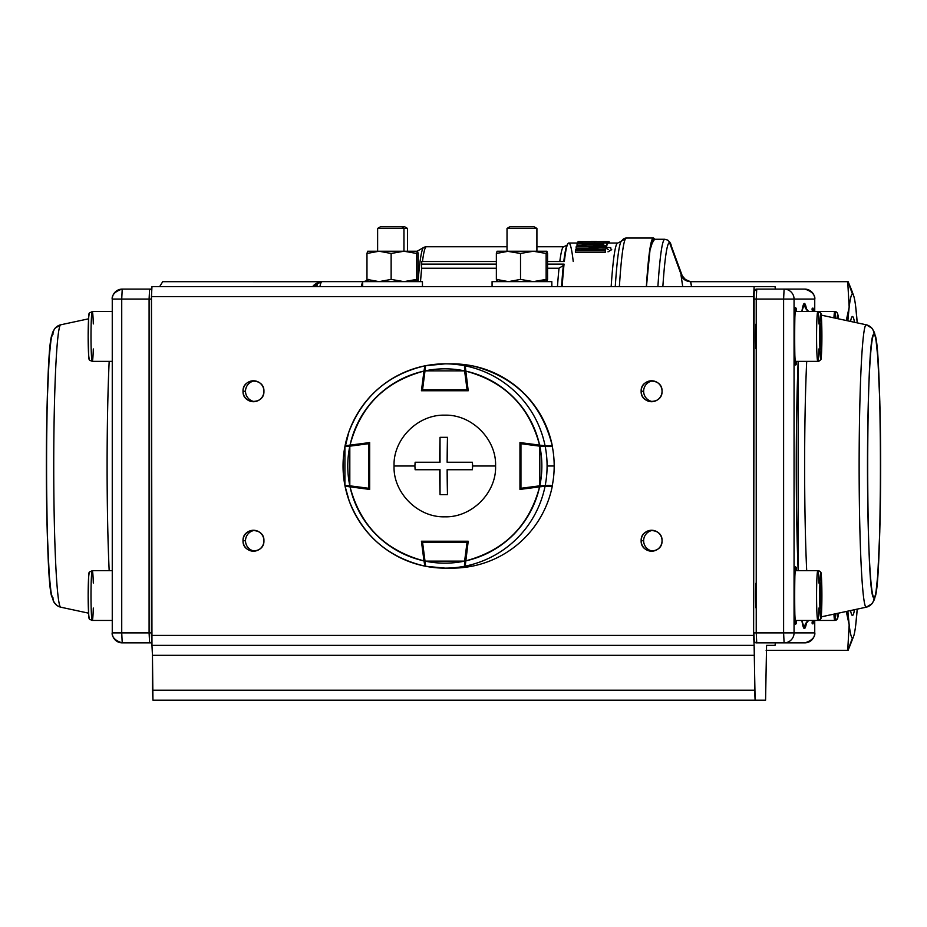 <?xml version="1.0" encoding="UTF-8"?>
<svg xmlns="http://www.w3.org/2000/svg" width="927" height="927" viewBox="0 0 927 927"><rect width="100%" height="100%" fill="white"/><g stroke="black" fill="none" stroke-linecap="round" stroke-linejoin="round"><path stroke-width="1.39" d="M365.91 280.962A185.029 9.247 90 0 0 365.644 281.043A185.029 9.247 90 0 0 365.122 281.634A185.029 9.247 90 0 1 365.644 281.043L367.127 280.186M418.065 281.634A218.575 10.927 -90 0 1 423.616 247.509A218.575 10.927 -90 0 1 423.94 247.416A4.983 4.971 90 0 1 426.42 246.744A219.247 10.962 90 0 0 422.469 261.507A219.247 10.962 -90 0 1 426.42 246.744L423.616 247.509A218.575 10.927 90 0 0 418.065 281.634M605.655 243.025L605.655 241.53L597.869 241.692L604.682 241.518L609.085 241.518L609.085 243.013L607.857 243.025M609.085 243.013L609.085 241.518L604.694 241.727L609.085 241.518L609.097 243.025M603.952 241.75L607.857 241.959L607.857 243.465A222.978 11.147 90 0 0 607.73 243.639L607.73 242.144A224.473 11.228 -90 0 1 607.857 241.959L601.229 241.692A224.473 11.228 90 0 0 600.997 241.924L580.986 241.924A224.473 11.228 -90 0 1 581.217 241.692L578.158 241.692A224.473 11.228 90 0 0 577.544 242.526L580.592 242.526A224.473 11.228 -90 0 1 580.823 242.144L607.73 242.144L580.823 242.144L580.823 243.384M603.419 243.639L585.111 243.639L603.419 243.639M607.173 244.508L607.173 243.001L606.374 245.458A224.473 11.228 -90 0 1 607.173 243.001L603.674 243.001A224.473 11.228 90 0 0 603.013 244.913L577.243 243.187A224.473 11.228 90 0 0 577.058 243.662L606.374 245.458L606.374 246.988L607.173 244.508A222.978 11.147 90 0 0 606.374 246.988L606.188 246.988M592.353 246.223L577.058 245.168L592.353 246.223M603.071 246.223A222.978 11.147 -90 0 1 603.315 245.458M576.327 246.223L606.188 246.223L606.188 247.741A222.978 11.147 90 0 0 605.945 248.807L605.945 247.266L581.797 249.884L605.435 249.884L605.435 251.437A222.978 11.147 90 0 0 605.273 252.353L575.412 252.353L605.273 252.353L605.273 250.8A224.473 11.228 -90 0 1 605.435 249.884L581.797 249.884L605.945 247.266A224.473 11.228 -90 0 1 606.188 246.223L576.327 246.223A224.473 11.228 90 0 0 576.165 246.895L601.913 246.895L575.609 249.711A224.473 11.228 90 0 0 575.412 250.8L605.273 250.8L575.412 250.8L575.412 252.353M586.872 248.424L576.165 248.424L586.872 248.424M605.945 248.807L595.458 249.884L605.945 248.807M653.396 238.03A227.961 11.402 -90 0 1 654.578 239.27L650.406 245.979L646.362 286.617A227.961 11.402 -90 0 1 653.396 238.03L626.409 238.03A227.961 11.402 90 0 0 619.375 286.617A227.961 11.402 -90 0 1 626.409 238.03A4.983 4.971 90 0 0 622.098 240.522A225.47 11.275 90 0 0 621.113 241.368L617.788 243.013A222.978 11.147 -90 0 0 611.16 286.617A222.978 11.147 -90 0 1 617.788 243.013L608.981 243.013M577.544 243.013L568.796 243.013A222.978 11.147 90 0 0 564.346 261.507L547.567 261.507L564.346 261.507A222.978 11.147 -90 0 1 567.822 243.847A222.978 11.147 -90 0 1 568.796 243.013A222.978 11.147 -90 0 1 573.234 261.507M421.484 268.239L421.762 261.507L496.362 261.507L421.762 261.507A222.978 11.147 90 0 0 421.484 264.114L496.362 264.114L421.484 264.114L421.484 268.239L496.362 268.239L421.692 268.239A219.247 10.962 90 0 0 420.487 281.634L421.692 268.239M547.567 264.114L564.056 264.114A222.978 11.147 90 0 0 562.168 286.617A222.978 11.147 -90 0 1 564.056 264.114L547.567 264.114M361.287 286.617A184.357 9.224 -90 0 1 362.677 282.225A184.357 9.224 -90 0 0 361.287 286.617M319.722 281.681L163.129 281.681A184.357 9.224 90 0 0 162.92 281.634L362.677 281.634L162.92 281.634A184.357 9.224 90 0 0 162.712 281.681L321.773 281.704A184.357 9.224 90 0 0 319.896 286.617A184.357 9.224 -90 0 1 321.773 281.704L317.857 283.558L315.122 286.617M682.724 286.617L681.021 275.168A190.916 9.548 -90 0 1 681.333 275.076L669.514 242.55A223.442 11.17 90 0 0 662.851 286.617A223.442 11.17 -90 0 1 671.055 244.682A223.442 11.17 90 0 0 669.514 242.55L681.333 275.076A190.916 9.548 -90 0 1 681.646 275.168L683.072 277.81M567.822 243.847L567.115 245.099A221.738 11.089 90 0 0 563.79 261.507A221.738 11.089 90 0 1 567.115 245.099L563.767 246.744A219.247 10.962 -90 0 0 559.804 261.507A219.247 10.962 -90 0 1 563.767 246.744L536.918 246.744M854.509 609.711L850.557 610.557A149.479 7.474 -90 0 0 851.809 614.914A149.479 7.474 -90 0 0 854.509 609.711M850.557 321.426L854.509 322.272A149.479 7.474 -90 0 0 851.809 317.069A149.479 7.474 -90 0 0 850.557 321.426M847.846 611.136L849.167 624.81C850.221 633.489 851.31 637.857 852.458 637.892C853.593 637.857 854.694 633.489 855.748 624.81L857.208 609.132A171.901 8.598 -90 0 1 855.748 624.81A171.901 8.598 -90 0 1 853.64 636.258A171.901 8.598 -90 0 1 852.458 637.892L847.927 650.348L766.142 650.348L847.927 650.348A184.357 9.224 -90 0 1 847.718 650.302L766.142 650.302L847.718 650.302A184.357 9.224 90 0 0 847.927 650.348A184.357 9.224 90 0 0 848.135 650.302L848.135 650.302A184.357 9.224 -90 0 1 847.927 650.348L852.458 637.892A171.901 8.598 -90 0 1 849.167 624.81L847.718 650.302L849.167 624.81A171.901 8.598 -90 0 1 847.846 611.136M857.208 322.851L855.748 307.173C854.694 298.494 853.593 294.126 852.458 294.091C851.31 294.126 850.221 298.494 849.167 307.173L847.846 320.846A171.901 8.598 -90 0 1 849.167 307.173L846.281 320.51L849.167 307.173A171.901 8.598 -90 0 1 852.458 294.091L847.927 281.634L690.685 281.634A184.357 9.224 90 0 0 690.476 281.681C685.818 281.31 682.666 279.143 681.021 275.168A190.916 9.548 -90 0 1 681.646 275.168L686.362 280.58L690.685 281.634L847.927 281.634A184.357 9.224 -90 0 1 848.135 281.681A184.357 9.224 90 0 0 847.927 281.634A184.357 9.224 90 0 0 847.718 281.681L849.167 307.173L847.718 281.681A184.357 9.224 -90 0 1 847.927 281.634L852.458 294.091A171.901 8.598 -90 0 1 853.64 295.725A171.901 8.598 -90 0 1 855.748 307.173A171.901 8.598 -90 0 1 857.208 322.851M557.463 286.617A219.247 10.962 -90 0 1 559.027 268.239L547.567 268.239L559.027 268.239L563.338 265.481A221.738 11.089 90 0 0 561.553 286.617A221.738 11.089 90 0 1 563.338 265.481L564.056 264.114L563.338 265.481L559.027 268.239A219.247 10.962 -90 0 0 557.463 286.617M846.281 611.472L849.167 624.81L846.281 611.472M691.577 286.617L690.708 281.681L847.718 281.681L690.476 281.681L691.577 286.617M321.773 281.704L319.294 281.681L314.415 284.647L317.857 283.558A182.909 9.143 90 0 0 316.721 286.617A182.909 9.143 -90 0 1 317.857 283.558L314.415 284.647L312.631 286.617L319.294 281.681L162.712 281.681A184.357 9.224 -90 0 1 163.129 281.681L163.349 281.681M162.712 281.681L159.664 286.617L162.712 281.681M657.903 286.617A226.721 11.333 -90 0 1 664.833 239.27L653.396 239.27A226.721 11.333 90 0 0 646.455 286.617L649.862 250.568L653.396 239.27L664.833 239.27A226.721 11.333 90 0 0 657.903 286.617M621.113 241.368A225.47 11.275 90 0 0 615.261 286.617A225.47 11.275 90 0 1 621.113 241.368L626.409 238.03M685.111 279.815L686.675 280.742M609.19 241.982L609.19 243.013L609.19 241.982A224.473 11.228 -90 0 1 609.352 242.225L609.097 241.982M848.135 650.302L853.605 636.362M851.704 290.348L848.135 281.681M588.1 241.692L597.869 241.924M595.852 241.866L594.601 241.866L595.852 241.854M593.164 241.866L588.1 241.854L593.164 241.866M690.685 281.634A184.357 9.224 90 0 0 690.476 281.681L683.187 278.587M610.719 247.613L606.188 247.405M577.243 243.187L603.013 244.913L603.674 243.001M603.013 245.458L603.013 246.223L603.013 245.458M575.609 249.711L601.913 246.895L576.165 246.895L576.165 248.424M601.901 246.223L601.901 245.458L577.058 243.662L577.058 245.168M580.592 243.372L580.592 242.526L577.544 242.526L577.544 243.198L578.158 241.692L601.229 241.692M317.857 283.558L318.992 282.573M603.674 244.508L603.013 246.431M610.696 248.563L611.716 249.78M611.693 249.63L607.996 251.843M588.089 241.924L578.181 241.553M608.309 249.63L606.64 248.506M593.164 241.924L594.589 241.924M605.273 252.353L605.435 249.884L605.273 252.353M608.529 241.53L608.529 243.025M607.857 243.465L607.857 241.959L607.73 243.639M775.042 286.617L151.958 286.617L151.46 296.582L753.616 296.582L753.616 635.401L151.46 635.401L151.46 296.582L151.958 645.366L754.114 645.366L755.111 700.186L765.575 700.186L766.571 645.366L775.042 645.366L775.378 642.874L775.042 645.366L766.571 645.366L765.575 700.186L755.111 700.186L754.613 690.221L152.457 690.221L152.955 700.186L755.111 700.186L152.955 700.186L152.457 655.331L152.457 690.221L754.613 690.221L754.613 655.331L152.457 655.331L754.613 655.331L753.616 635.401L754.114 645.366L151.958 645.366L151.46 635.401L753.616 635.401L754.114 286.617L753.616 296.582L151.46 296.582L151.958 286.617L775.042 286.617L775.378 289.108L775.042 286.617M360.186 286.617L390.962 286.617M254.716 530.348A10.464 10.452 -90 0 0 245.516 540.731L243.025 540.731A10.464 10.452 90 0 1 253.477 530.267A10.464 10.452 90 0 1 263.928 540.731C264.519 527.243 242.434 527.231 243.025 540.731C242.434 554.23 264.519 554.23 263.928 540.731A10.464 10.452 90 0 1 253.477 551.194A10.464 10.452 90 0 1 243.025 540.731L245.516 540.731A10.464 10.452 -90 0 0 254.716 551.125M254.716 380.858A10.464 10.452 -90 0 0 245.516 391.252L243.025 391.252A10.464 10.452 90 0 1 253.477 380.788A10.464 10.452 90 0 1 263.928 391.252C264.519 377.752 242.434 377.752 243.025 391.252C242.434 404.74 264.519 404.751 263.928 391.252A10.464 10.452 90 0 1 253.477 401.715A10.464 10.452 90 0 1 243.025 391.252L245.516 391.252A10.464 10.452 -90 0 0 254.716 401.634M662.052 540.731C662.643 527.243 640.557 527.231 641.148 540.731C640.557 554.23 662.643 554.23 662.052 540.731A10.464 10.452 90 0 1 651.6 551.194A10.464 10.452 90 0 1 641.148 540.731A10.464 10.452 90 0 1 651.6 530.267A10.464 10.452 90 0 1 662.052 540.731M662.052 391.252C662.643 377.752 640.557 377.752 641.148 391.252C640.557 404.74 662.643 404.751 662.052 391.252A10.464 10.452 90 0 1 651.6 401.715A10.464 10.452 90 0 1 641.148 391.252A10.464 10.452 90 0 1 651.6 380.788A10.464 10.452 90 0 1 662.052 391.252M756.235 607.764L756.108 607.996C755.308 608.703 755.308 582.388 756.108 583.083L756.235 583.326M756.235 348.656L756.108 348.9C755.308 349.595 755.308 323.28 756.108 323.987L756.235 324.218M152.457 655.331L151.958 645.366M652.84 380.858A10.464 10.452 -90 0 0 643.639 391.252L641.148 391.252L643.639 391.252A10.464 10.452 -90 0 0 652.84 401.634M652.84 530.348A10.464 10.452 -90 0 0 643.639 540.731L641.148 540.731L643.639 540.731A10.464 10.452 -90 0 0 652.84 551.125M60.8 324.786A141.205 7.057 90 0 0 60.73 324.798A141.205 7.057 -90 0 1 60.8 324.786A9.965 9.954 90 0 0 52.932 334.531C44.461 327.266 44.461 604.717 52.932 597.452A9.965 9.954 90 0 0 60.8 607.197A141.205 7.057 -90 0 1 60.73 607.185A141.205 7.057 -90 0 1 53.743 465.991A141.205 7.057 -90 0 1 60.73 324.798A141.205 7.057 90 0 0 53.743 465.991A141.205 7.057 90 0 0 60.73 607.185L88.586 613.164M109.177 570.626A152.781 7.636 -90 0 1 109.177 361.356A152.781 7.636 -90 0 0 109.177 570.626M151.622 289.108L122.225 289.108L121.727 299.073L149.096 299.073L149.096 632.909L121.727 632.909L121.727 299.073L112.26 299.073L112.271 632.909L121.727 632.909L121.727 299.073L149.096 299.073L149.096 632.909L151.46 632.909L121.727 632.909L122.225 642.874L151.622 642.874L142.897 642.874L151.622 642.874L149.595 642.874L149.096 632.909L149.595 642.874A2.491 2.491 -90 0 0 151.576 641.89A2.491 2.491 90 0 1 149.595 642.874L122.225 642.874L121.727 632.909L112.271 632.909A9.965 9.954 -90 0 0 122.225 642.874C108.922 638.888 112.804 630.522 112.26 632.909L112.26 299.073L121.727 299.073L122.225 289.108A9.965 9.954 -90 0 0 112.271 299.073C112.804 301.46 108.922 293.094 122.225 289.108L149.595 289.108A2.491 2.491 90 0 1 151.576 290.093A2.491 2.491 -90 0 0 149.595 289.108L149.096 299.073L149.595 289.108L151.622 289.108L142.897 289.108L151.622 289.108M52.932 334.531A131.46 6.57 90 0 0 46.362 465.991A131.46 6.57 90 0 0 52.932 597.452M151.46 299.073L149.096 299.073L151.46 299.073M874.068 334.531C882.539 327.266 882.539 604.717 874.068 597.452C865.586 604.717 865.586 327.266 874.068 334.531A131.46 6.57 -90 0 1 880.638 465.991A131.46 6.57 -90 0 1 874.068 597.452A9.965 9.954 90 0 1 866.2 607.197A141.205 7.057 -90 0 1 859.132 465.991A141.205 7.057 -90 0 1 866.2 324.786L821.113 315.11L866.2 324.786A141.205 7.057 -90 0 1 866.27 324.798A141.205 7.057 90 0 0 866.2 324.786A9.965 9.954 90 0 1 874.068 334.531A9.965 9.954 -90 0 0 866.2 324.786A141.205 7.057 90 0 0 859.132 465.991A141.205 7.057 90 0 0 866.2 607.197L821.113 616.872L866.2 607.197A141.205 7.057 90 0 0 866.27 607.185A141.205 7.057 -90 0 1 866.2 607.197A9.965 9.954 -90 0 0 874.068 597.452A131.46 6.57 -90 0 1 867.487 465.991A131.46 6.57 -90 0 1 874.068 334.531M756.548 289.108A2.491 2.491 90 0 1 756.733 289.108L784.103 289.108L783.605 299.073L794.057 299.073L794.057 632.909L794.057 299.073A9.965 9.954 -90 0 0 784.103 289.108L756.733 289.108L756.235 299.073L783.605 299.073L784.103 289.108L804.775 289.108A9.965 9.954 90 0 1 814.729 299.073L814.74 299.073A9.965 9.954 -90 0 0 804.775 289.108L784.103 289.108A9.965 9.954 90 0 1 794.057 299.073L814.729 299.073L814.729 311.53L814.729 299.073L783.605 299.073L783.605 632.909L756.235 632.909L756.235 299.073L783.605 299.073L783.605 632.909L756.235 632.909L756.733 642.874L804.775 642.874C818.077 638.888 814.196 630.522 814.74 632.909L814.729 620.453L814.729 632.909L794.057 632.909L814.729 632.909A9.965 9.954 90 0 1 804.775 642.874A9.965 9.954 -90 0 0 814.729 632.909L814.74 620.453M806.629 309.769A162.526 8.123 -90 0 0 804.393 303.465A9.965 9.954 -90 0 0 808.483 311.53A9.965 9.954 90 0 1 804.393 303.465A162.526 8.123 -90 0 0 801.867 311.53L804.393 303.465L806.548 309.27M806.548 622.712L804.393 628.518L801.867 620.453A162.526 8.123 -90 0 0 804.393 628.518A9.965 9.954 90 0 1 808.483 620.453A9.965 9.954 -90 0 0 804.393 628.518A162.526 8.123 -90 0 0 806.629 622.214M798.17 570.626L798.17 361.356A162.526 8.123 -90 0 0 798.17 570.626M812.863 308.042L813.547 311.53A28.401 1.425 90 0 0 812.863 308.042A28.401 1.425 90 0 0 812.179 311.53L812.863 308.042A0.997 0.997 90 0 1 812.585 308.726A0.997 0.997 -90 0 0 812.863 308.042M813.547 620.453L812.863 623.941L812.179 620.453A28.401 1.425 90 0 0 812.863 623.941A0.997 0.997 -90 0 0 812.585 623.257A0.997 0.997 90 0 1 812.863 623.941A28.401 1.425 90 0 0 813.547 620.453M795.922 567.139L796.606 570.626A28.401 1.425 90 0 0 795.922 567.139A0.997 0.997 90 0 1 795.644 567.834A0.997 0.997 -90 0 0 795.922 567.139A28.401 1.425 90 0 0 794.497 595.54A28.401 1.425 90 0 0 795.922 623.941C794.091 625.516 794.091 565.574 795.922 567.139M796.606 620.453L795.922 623.941A28.401 1.425 90 0 0 796.606 620.453M795.922 308.042L796.606 311.53A28.401 1.425 90 0 0 795.922 308.042A0.997 0.997 90 0 1 795.644 308.726A0.997 0.997 -90 0 0 795.922 308.042A28.401 1.425 90 0 0 794.497 336.443A28.401 1.425 90 0 0 795.922 364.844C794.091 366.408 794.091 306.466 795.922 308.042M796.606 361.356L795.922 364.844A28.401 1.425 90 0 0 796.606 361.356M804.624 465.991A152.781 7.636 90 0 0 806.699 570.626A152.781 7.636 90 0 1 806.699 361.356A152.781 7.636 90 0 0 804.624 465.991M756.235 601.403L755.563 601.496M755.772 606.015A141.808 7.092 90 0 0 756.235 607.173M756.235 324.809A141.808 7.092 90 0 0 755.772 325.968M755.563 330.487L756.235 330.58M784.103 642.874L804.775 642.874L784.103 642.874L783.605 632.909L794.057 632.909A9.965 9.954 90 0 1 784.103 642.874A9.965 9.954 -90 0 0 794.057 632.909L783.605 632.909L784.103 642.874L756.733 642.874A2.491 2.491 90 0 1 756.548 642.874M795.354 569.537A27.404 1.367 -90 0 1 795.493 570.626A27.404 1.367 -90 0 0 795.354 569.537M795.493 620.453A27.404 1.367 -90 0 1 795.354 621.553A27.404 1.367 -90 0 0 795.493 620.453M795.354 310.429A27.404 1.367 -90 0 1 795.493 311.53A27.404 1.367 -90 0 0 795.354 310.429M795.493 361.356A27.404 1.367 -90 0 1 795.354 362.445A27.404 1.367 -90 0 0 795.493 361.356M804.775 289.108C818.077 293.094 814.196 301.46 814.74 299.073L814.74 311.53M795.644 623.257A0.997 0.997 90 0 1 795.922 623.941A0.997 0.997 -90 0 0 795.644 623.257M795.644 364.149A0.997 0.997 90 0 1 795.922 364.844A0.997 0.997 -90 0 0 795.644 364.149M812.434 620.453A27.404 1.367 -90 0 1 812.295 621.553M812.295 310.429A27.404 1.367 -90 0 1 812.434 311.53M756.235 632.909L753.86 632.909L754.242 640.383A2.491 2.491 -90 0 0 756.733 642.874L756.235 632.909M756.733 289.108A2.491 2.491 -90 0 0 754.242 291.599L753.871 299.073L756.235 299.073L756.733 289.108C753.802 290.858 752.851 294.183 753.86 299.073M492.11 281.634L551.82 281.634L492.075 281.634L492.075 286.617M551.82 286.617L551.82 281.634L551.82 286.617M551.866 286.617L551.82 281.634M362.712 281.634L422.434 281.634L362.677 281.634L362.677 286.617M422.434 286.617L422.434 281.634L422.434 286.617M422.469 286.617L422.434 281.634M368.413 279.409L367.695 281.634L366.976 279.409L379.05 281.634L391.136 279.409L403.94 281.634L416.744 279.409L416.744 253.465L417.463 251.229L367.66 251.229L366.976 253.465L367.695 251.229L379.05 251.229L366.976 253.465L366.976 279.409L366.976 253.465L379.05 251.229L391.136 253.465L379.05 251.229L403.94 251.229L391.136 253.465L391.136 279.409L391.136 253.465L403.94 251.229L416.744 253.465L417.463 251.229L418.181 253.465L418.181 279.409L417.463 281.634L416.744 279.409L416.744 253.465L403.94 251.229L403.963 228.413L403.963 251.229L417.486 251.229L418.181 253.465L418.181 279.409M383.291 226.814L401.854 226.814L380.394 226.814L377.625 228.413L407.521 228.413L377.625 228.413L377.625 251.229L379.062 251.229M416.826 279.85L407.521 281.599M497.799 279.409L497.081 281.634L496.362 279.409L508.448 281.634L520.522 279.409L533.326 281.634L546.13 279.409L546.13 253.465L546.849 251.229L547.567 253.465L547.567 279.409L546.849 281.634L546.13 279.409L546.13 253.465L546.849 251.229L497.057 251.229L508.448 251.229L496.362 253.465L497.081 251.229L496.362 253.465L496.362 279.409L496.362 253.465L508.448 251.229L520.522 253.465L507.023 251.229L507.023 228.413L536.895 228.413L536.895 251.229L536.895 228.413L507.023 228.413L509.78 226.814L534.149 226.814L536.918 228.413L534.137 226.814L509.792 226.814M520.522 279.409L520.522 253.465L520.522 279.409M508.448 251.229L533.326 251.229L520.522 253.465L533.326 251.229L546.13 253.465L533.326 251.229L546.907 251.252L547.567 253.465L547.567 279.409M546.212 279.85L536.918 281.599M403.963 228.413L401.854 226.814L403.963 228.413M407.521 251.229L407.521 228.413L404.763 226.814L401.854 226.814M92.109 361.345A2.99 2.99 90 0 0 92.236 361.356C87.636 358.934 89.27 364.149 88.158 336.35C89.34 307.776 87.497 314.774 92.236 311.53A24.913 1.251 90 0 0 90.997 336.443A24.913 1.251 90 0 0 92.236 361.356L112.26 361.356L92.236 361.356A24.913 1.251 90 0 0 93.314 348.946A24.913 1.251 -90 0 1 92.236 361.356A24.913 1.251 -90 0 1 90.997 336.443A24.913 1.251 -90 0 1 92.236 311.53L112.26 311.53L92.236 311.53A24.913 1.251 -90 0 1 93.314 323.929A24.913 1.251 90 0 0 92.236 311.53A2.99 2.99 90 0 0 92.109 311.53M89.259 358.367C87.845 359.595 87.845 313.291 89.259 314.52A21.924 1.101 90 0 0 88.158 336.443A21.924 1.101 90 0 0 89.259 358.367M92.109 570.638A2.99 2.99 90 0 1 92.236 570.626A24.913 1.251 -90 0 1 93.314 583.037A24.913 1.251 90 0 0 92.236 570.626L112.26 570.626L92.236 570.626A24.913 1.251 90 0 0 90.997 595.54A24.913 1.251 90 0 0 92.236 620.453L112.26 620.453L92.236 620.453A24.913 1.251 90 0 0 93.314 608.054A24.913 1.251 -90 0 1 92.236 620.453A2.99 2.99 90 0 1 92.109 620.453M89.259 617.463C87.845 618.703 87.845 572.388 89.259 573.616A21.924 1.101 90 0 0 88.158 595.54A21.924 1.101 90 0 0 89.259 617.463M92.236 620.453A24.913 1.251 -90 0 1 90.997 595.54A24.913 1.251 -90 0 1 92.236 570.626C87.497 573.871 89.34 566.884 88.158 595.458C89.27 623.257 87.636 618.031 92.236 620.453M109.177 620.453L112.26 620.453L109.177 620.453M109.177 311.53L112.26 311.53L109.177 311.53M817.823 361.356A24.913 1.251 -90 0 1 816.571 336.443A24.913 1.251 -90 0 1 817.823 311.53L795.25 311.53L817.823 311.53A24.913 1.251 -90 0 1 818.9 323.929A24.913 1.251 90 0 0 817.823 311.53A2.99 2.99 90 0 1 820.801 314.52C819.387 313.28 819.387 359.595 820.801 358.367C822.214 359.595 822.214 313.291 820.801 314.52A21.924 1.101 -90 0 1 821.901 336.443A21.924 1.101 -90 0 1 820.801 358.367A2.99 2.99 90 0 1 817.823 361.356L795.25 361.356L817.823 361.356A24.913 1.251 90 0 0 818.9 348.946A24.913 1.251 -90 0 1 817.823 361.356A2.99 2.99 -90 0 0 820.801 358.367A21.924 1.101 -90 0 1 819.711 336.443A21.924 1.101 -90 0 1 820.801 314.52A2.99 2.99 -90 0 0 817.823 311.53A24.913 1.251 90 0 0 816.571 336.443A24.913 1.251 90 0 0 817.823 361.356C822.562 358.112 820.719 365.099 821.901 336.524C820.789 308.726 822.423 313.952 817.823 311.53M821.16 348.946L820.441 348.946L820.082 336.443L820.441 323.929L821.16 323.929L821.531 336.443L821.16 348.946L820.441 348.946L821.16 348.946L821.531 336.443L821.16 323.929L820.441 323.929L821.16 323.929L820.441 323.929L820.082 336.443L821.531 336.443L820.082 336.443L820.441 348.946L821.16 348.946M817.823 620.453A24.913 1.251 -90 0 1 816.571 595.54A24.913 1.251 -90 0 1 817.823 570.626L795.25 570.626L817.823 570.626A24.913 1.251 -90 0 1 818.9 583.037A24.913 1.251 90 0 0 817.823 570.626A24.913 1.251 90 0 0 816.571 595.54A24.913 1.251 90 0 0 817.823 620.453L795.25 620.453L817.823 620.453A2.99 2.99 -90 0 0 820.801 617.463C822.214 618.703 822.214 572.388 820.801 573.616C819.387 572.388 819.387 618.691 820.801 617.463A21.924 1.101 -90 0 1 819.711 595.54A21.924 1.101 -90 0 1 820.801 573.616A2.99 2.99 -90 0 0 817.823 570.626A2.99 2.99 90 0 1 820.801 573.616A21.924 1.101 -90 0 1 821.901 595.54A21.924 1.101 -90 0 1 820.801 617.463A2.99 2.99 90 0 1 817.823 620.453A24.913 1.251 90 0 0 818.9 608.054A24.913 1.251 -90 0 1 817.823 620.453C822.562 617.208 820.719 624.207 821.901 595.632C820.789 567.834 822.423 573.048 817.823 570.626M821.16 608.054L820.441 608.054L820.441 583.037L821.16 583.037L821.531 595.54L821.16 608.054L820.441 608.054L821.16 608.054L821.531 595.54L821.16 583.037L820.441 583.037L820.082 595.54L821.531 595.54L820.082 595.54L820.441 608.054L821.16 608.054M820.441 583.037L821.16 583.037L820.441 583.037M834.763 620.453A24.913 1.251 -90 0 1 833.929 614.126A24.913 1.251 90 0 0 834.763 620.453L812.191 620.453L834.763 620.453A24.913 1.251 90 0 0 835.609 613.767A24.913 1.251 -90 0 1 834.763 620.453A2.99 2.99 -90 0 0 837.741 617.463L838.402 613.164A21.924 1.101 -90 0 1 837.741 617.463A2.99 2.99 90 0 1 834.763 620.453M837.116 613.442L837.741 617.463A21.924 1.101 -90 0 1 837.116 613.442M833.929 317.857A24.913 1.251 -90 0 1 834.763 311.53L812.191 311.53L834.763 311.53A24.913 1.251 -90 0 1 835.609 318.216A24.913 1.251 90 0 0 834.763 311.53A2.99 2.99 90 0 1 837.741 314.52L837.116 318.54A21.924 1.101 -90 0 1 837.741 314.52A21.924 1.101 -90 0 1 838.402 318.818L837.741 314.52A2.99 2.99 -90 0 0 834.763 311.53A24.913 1.251 90 0 0 833.929 317.857M369.664 489.41L345.053 486.177A102.144 102.016 -90 0 0 424.902 566.13A102.144 102.016 90 0 1 424.902 566.119L421.426 541.229L468.205 541.229L465.644 560.893C504.543 550.476 529.19 525.806 539.595 486.849L519.954 489.41L519.954 442.573L539.595 445.134C529.201 406.188 504.543 381.507 465.644 371.09L468.205 390.754L421.426 390.754L423.975 371.09C385.076 381.507 360.429 406.177 350.035 445.134L369.664 442.573L369.664 489.41L350.035 486.849C360.429 525.794 385.076 550.476 423.975 560.893L421.426 541.229L468.205 541.229L465.215 566.13L472.446 566.13A102.144 102.016 -90 0 0 552.295 486.177L545.076 486.177A102.144 102.016 90 0 1 465.215 566.13L472.446 566.13M345.053 486.177L349.27 501.159C363.233 535.933 388.448 557.59 424.902 566.119L423.975 560.893A97.161 97.045 90 0 1 350.035 486.849L345.053 486.177M519.954 442.573L545.076 445.806L552.295 445.806C541.565 403.257 514.937 376.605 472.446 365.852L465.215 365.852A102.144 102.016 90 0 1 545.076 445.806L552.295 445.806A102.144 102.016 -90 0 0 472.446 365.852L465.215 365.852L468.205 390.754L421.426 390.754L424.902 365.852A102.144 102.016 90 0 1 424.902 365.852L424.902 365.852A102.144 102.016 -90 0 0 345.053 445.806L369.664 442.573M345.458 445.806L350.035 445.134A97.161 97.045 90 0 1 423.975 371.09L424.902 365.852C387.984 374.531 362.642 396.559 348.876 431.936L345.458 445.806M552.295 486.177L545.076 486.177L519.954 489.41M369.664 443.152L368.622 443.291M368.622 488.691L369.664 488.83M465.644 560.893L465.215 566.13A102.144 102.016 -90 0 0 545.076 486.177L539.595 486.849A97.161 97.045 90 0 1 465.644 560.893M539.595 445.134L545.076 445.806A102.144 102.016 -90 0 0 465.215 365.852L465.644 371.09A97.161 97.045 90 0 1 539.595 445.134M445.064 363.847A102.144 102.016 90 0 1 464.508 365.713L471.611 365.713A102.144 102.016 -90 0 0 452.167 363.847L445.064 363.847L452.167 363.847A102.144 102.016 90 0 1 471.611 365.713L464.508 365.713A102.144 102.016 -90 0 0 425.609 365.713A102.144 102.016 90 0 1 445.064 363.847L425.609 365.713L425.006 370.87L464.612 370.87L467.069 389.757L422.561 389.757L425.006 370.87A97.161 97.045 90 0 1 464.612 370.87L464.508 365.713A0.997 0.997 90 0 1 465.169 366.177M471.959 365.852A0.997 0.997 -90 0 0 471.611 365.713L452.167 363.847M465.227 367.185A99.652 99.525 -90 0 0 464.439 367.08M467.115 390.754L467.069 389.757L422.561 389.757L422.608 390.754M424.068 370.742L425.006 370.87L425.609 365.713A0.997 0.997 -90 0 0 424.809 366.571L424.068 370.742L425.609 365.713M521.125 442.724L520.951 443.709L545.215 446.513A0.997 0.997 -90 0 0 544.52 445.748A0.997 0.997 90 0 1 545.215 446.513L539.815 446.165A97.161 97.045 90 0 1 539.815 485.818L520.951 488.274L520.951 443.709L539.815 446.165L539.815 485.818L552.307 485.47A102.144 102.016 -90 0 0 554.184 465.991L547.081 465.991A102.144 102.016 90 0 1 545.215 485.47A102.144 102.016 -90 0 0 545.215 446.513L552.307 446.513L545.215 446.513A102.144 102.016 90 0 1 547.081 465.991L554.184 465.991A102.144 102.016 -90 0 0 552.307 446.513A0.997 0.997 -90 0 0 551.774 445.806M545.215 485.47A0.997 0.997 90 0 1 544.52 486.235A0.997 0.997 -90 0 0 545.215 485.47L552.307 485.47A0.997 0.997 -90 0 1 551.774 486.177M539.815 485.818L539.989 486.802L539.815 485.818L520.951 488.274L521.125 489.259M539.815 446.165L539.989 445.18L539.815 446.165M349.757 486.269L345.759 486.269A0.997 0.997 90 0 1 344.914 485.47A102.144 102.016 90 0 1 344.914 446.513L344.914 446.513A102.144 102.016 -90 0 0 344.914 485.47L349.815 485.818L349.815 446.165L368.668 443.709L368.668 488.274L349.815 485.818A97.161 97.045 90 0 1 349.815 446.165L344.914 446.513A0.997 0.997 90 0 1 345.759 445.713L349.757 445.713M368.668 443.709L368.598 442.724L349.734 445.18L349.815 446.165L368.668 443.709M368.598 489.259L368.668 488.274L349.815 485.818L349.734 486.802L368.598 489.259L349.734 486.802M445.064 568.135A102.144 102.016 90 0 1 425.609 566.27L425.609 566.27A102.144 102.016 -90 0 0 445.064 568.135L452.167 568.135L445.064 568.135A102.144 102.016 -90 0 0 464.508 566.27A102.144 102.016 90 0 1 445.064 568.135L425.609 566.27A0.997 0.997 90 0 1 424.809 565.412L425.412 565.412M465.169 565.806A0.997 0.997 90 0 1 464.508 566.27L471.611 566.27A102.144 102.016 90 0 1 452.167 568.135A102.144 102.016 -90 0 0 471.611 566.27L464.508 566.27L464.612 561.113L425.006 561.113L422.561 542.225L467.069 542.225L464.612 561.113A97.161 97.045 90 0 1 425.006 561.113L425.609 566.27M452.167 568.135L471.611 566.27A0.997 0.997 -90 0 0 471.959 566.13M464.439 564.902A99.652 99.525 -90 0 0 465.227 564.798M422.608 541.229L422.561 542.225L467.069 542.225L467.115 541.229M447.138 462.249L472.399 462.249L472.643 465.991L495.574 465.991C496.64 439.549 472.005 414.346 444.844 415.169C417.637 414.334 393.013 439.468 394.056 465.991L414.89 465.991L415.134 462.249L439.676 462.249A59.56 2.978 -90 0 1 440.035 437.312L447.498 437.312A59.56 2.978 90 0 0 447.138 462.249L447.498 437.312L440.035 437.312L440.035 462.249L440.035 437.312L440.035 462.249L415.134 462.249L414.89 465.991L394.056 465.991C392.99 492.434 417.613 517.637 444.775 516.814C471.982 517.648 496.617 492.515 495.574 465.991L472.643 465.991L472.399 469.734L447.138 469.734A59.56 2.978 90 0 0 447.498 494.67L440.035 494.67A59.56 2.978 -90 0 1 439.676 469.734L415.134 469.734L414.89 465.991L415.134 469.734L439.676 469.734L440.035 494.67L447.498 494.67L447.138 469.734L472.399 469.734L472.399 462.249L447.138 462.249M440.035 469.734L440.035 494.67L440.035 469.734M417.173 251.229L423.616 247.509M682.898 277.579L669.966 242.364L667.741 240.093L664.833 239.27M507.023 246.744L426.42 246.744M363.419 281.634L365.644 281.043M853.605 295.62L851.589 290.047M608.981 241.518L605.377 241.518M596.524 241.518L591.345 241.518M594.601 241.576L594.601 243.071M60.73 607.185L57.126 605.655L53.592 601.774L51.124 593.268L49.247 575.273L47.231 531.971L46.35 465.4L47.196 401.449L49.177 357.555L51.124 338.703L52.584 332.457L54.89 328.32L60.73 324.798L88.586 318.818M821.102 616.884L866.27 607.185L872.075 603.697L874.428 599.479L875.876 593.268L877.753 575.273L879.769 531.971L880.65 465.4L879.804 401.449L877.823 357.555L875.876 338.703L874.416 332.457L872.11 328.32L866.27 324.798L821.102 315.099M808.634 620.453L806.084 623.581M806.096 308.401L808.634 311.53M811.867 622.944L812.62 623.361L812.191 620.453M812.191 311.53L812.62 308.621L811.867 309.039M794.926 622.944L795.679 623.361C794.335 632.724 794.393 557.741 795.679 567.73L794.926 568.135M795.679 364.253C794.335 373.616 794.393 298.633 795.679 308.621L794.926 309.039M753.86 632.909C753.095 639.839 754.045 643.153 756.733 642.874M536.918 251.229L536.918 228.413L534.149 226.814M838.414 613.164L837.695 618.355L834.891 620.453M834.891 311.53L837.405 313.036L838.414 318.818M344.914 446.513L344.914 485.47M368.598 442.724L349.734 445.18"/></g></svg>

